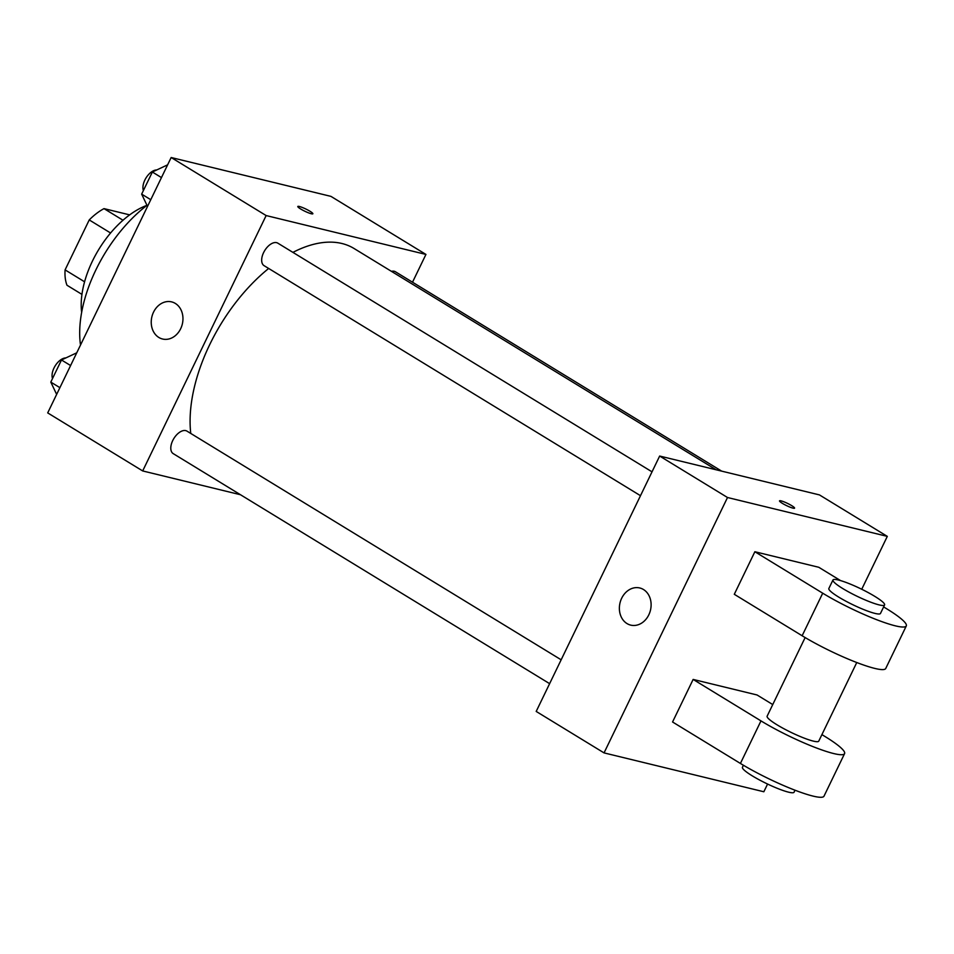 <?xml version="1.0" encoding="UTF-8"?>
<svg xmlns="http://www.w3.org/2000/svg" width="954" height="954" viewBox="0 0 954 954"><rect width="100%" height="100%" fill="white"/><g stroke="black" fill="none" stroke-linecap="round" stroke-linejoin="round"><path stroke-width="1.43" d="M84.584 281.8L65.087 269.887L89.235 219.933A51.337 28.489 121.4 0 1 104.01 208.628L129.684 214.877M65.087 269.887A51.337 28.489 121.4 0 0 66.983 285.246L81.949 294.392M110.592 232.991L89.235 219.933M123.006 220.243L104.01 208.628M81.65 312.423A76.451 42.417 -58.6 0 1 146.976 205.325A109.913 60.973 -58.6 0 0 80.506 345.038M240.468 494.732L142.683 470.942L47.7 412.903L171.16 157.517L330.955 196.381L425.937 254.432L412.51 282.205M716.156 469.785L354.077 248.517A133.798 74.233 121.4 0 0 292.926 252.381M268.658 268.468A133.798 74.233 121.4 0 0 190.764 433.438M142.683 470.942L266.142 215.556L425.937 254.432M652.023 471.836L277.817 243.151A13.189 7.322 121.4 0 0 264.699 250.592A13.189 7.322 121.4 0 0 264.067 265.653L640.492 495.698M721.665 471.133L395.421 271.759A13.189 7.322 121.4 0 0 391.426 271.341M549.623 683.66L173.199 453.615A13.189 7.322 -58.6 0 1 173.246 439.555A13.189 7.322 -58.6 0 1 185.756 430.624A13.189 7.322 -58.6 0 1 186.948 431.113L561.155 659.798M266.142 215.556L171.16 157.517M158.865 337.477A19.116 15.658 103.7 0 1 152.592 314.403A19.116 15.658 103.7 0 1 171.613 301.881A19.116 15.658 103.7 0 1 182.309 324.145A19.116 15.658 103.7 0 1 162.585 339.016A19.116 15.658 103.7 0 1 158.865 337.477M297.803 206.481A8.359 1.216 -154.2 0 1 299.389 206.493A8.359 1.216 -154.2 0 1 308.047 210.142A8.359 1.216 -154.2 0 1 312.864 213.756A8.359 1.216 -154.2 0 1 304.803 211.216A8.359 1.216 -154.2 0 1 297.803 206.481A8.359 1.216 -154.2 0 1 299.401 206.493A8.359 1.216 -154.2 0 1 308.035 210.142A8.359 1.216 -154.2 0 1 312.864 213.756M767.576 784.045L763.844 791.76L604.049 752.897L536.196 711.434L659.655 456.048L819.45 494.911L887.303 536.375L861.736 589.25M56.644 394.396L50.8 382.101L61.485 359.98L76.749 352.813M59.899 387.658L50.8 382.101M70.596 365.537L61.485 359.98M65.862 357.929A13.189 7.322 121.4 0 0 55.427 365.465A13.189 7.322 121.4 0 0 52.518 378.535M147.512 206.434L141.657 194.127L152.354 172.018L167.618 164.839M150.768 199.696L141.657 194.127M161.453 177.575L152.354 172.018M156.73 169.955A13.189 7.322 121.4 0 0 146.296 177.504A13.189 7.322 121.4 0 0 143.386 190.573M643.473 589.512A19.116 15.658 103.7 0 1 649.757 612.587A19.116 15.658 103.7 0 1 630.725 625.12A19.116 15.658 103.7 0 1 620.028 602.845A19.116 15.658 103.7 0 1 639.764 587.974A19.116 15.658 103.7 0 1 643.473 589.512M604.049 752.897L727.508 497.511L659.655 456.048L819.45 494.911M536.196 711.434L659.655 456.048M782.387 503.366A8.359 1.216 -154.2 0 1 779.513 500.862A8.359 1.216 -154.2 0 1 787.575 503.414A8.359 1.216 -154.2 0 1 794.575 508.148A8.359 1.216 -154.2 0 1 790.103 507.182A8.359 1.216 -154.2 0 1 782.387 503.366M727.508 497.511L887.303 536.375M794.575 508.148A8.359 1.216 25.8 0 0 787.575 503.414A8.359 1.216 25.8 0 0 779.513 500.874M772.752 704.565L757.059 694.977L693.141 679.427L672.558 721.987L740.411 763.45A57.347 8.348 25.8 0 0 793.358 789.566A57.347 8.348 25.8 0 0 823.994 796.185L844.576 753.624A57.347 8.348 -154.2 0 1 813.929 746.994A57.347 8.348 -154.2 0 1 760.982 720.89L740.411 763.45M840.569 580.592L818.782 567.284L754.864 551.734L734.294 594.294L802.135 635.758A57.347 8.348 25.8 0 0 855.082 661.873A57.347 8.348 25.8 0 0 885.729 668.492L906.3 625.931A57.347 8.348 25.8 0 0 886.636 608.747L883.642 606.923M805.14 637.558L767.135 716.18A28.668 4.174 25.8 0 0 783.639 728.594A28.668 4.174 25.8 0 0 813.297 741.103A28.668 4.174 25.8 0 0 818.759 741.139L856.764 662.517M821.919 734.616L824.9 736.44A57.347 8.348 -154.2 0 1 844.576 753.624M693.141 679.427L760.982 720.89M743.404 765.251L742.439 767.266A28.668 4.174 25.8 0 0 758.943 779.668A28.668 4.174 25.8 0 0 788.612 792.178A28.668 4.174 25.8 0 0 794.062 792.214L795.04 790.21M832.973 579.984L828.859 588.487A28.668 4.174 25.8 0 0 852.852 604.729A28.668 4.174 25.8 0 0 880.482 613.446L884.596 604.931A28.668 4.174 -154.2 0 1 856.966 596.214A28.668 4.174 -154.2 0 1 832.973 579.984A28.668 4.174 -154.2 0 1 838.435 580.02A28.668 4.174 -154.2 0 1 868.092 592.529A28.668 4.174 -154.2 0 1 884.596 604.931M754.864 551.734L822.718 593.197A57.347 8.348 25.8 0 0 875.653 619.301A57.347 8.348 25.8 0 0 906.3 625.931M822.718 593.197L802.135 635.758"/></g></svg>
